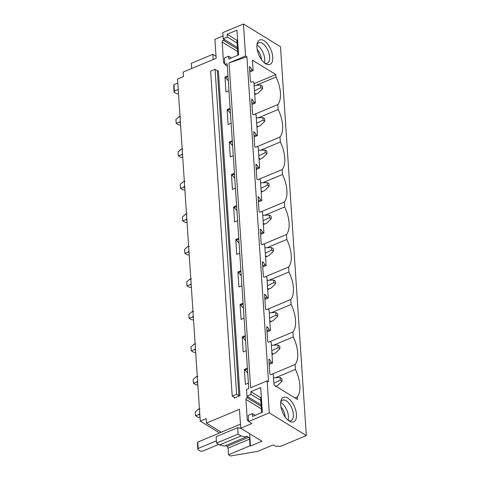 <?xml version="1.0" encoding="UTF-8"?>
<svg xmlns="http://www.w3.org/2000/svg" width="480" height="480" viewBox="0 0 480 480"><rect width="100%" height="100%" fill="white"/><g stroke="black" fill="none" stroke-linecap="round" stroke-linejoin="round"><path stroke-width="0.72" d="M243.438 24L245.562 55.98L246.924 56.814L268.506 381.72L267.144 380.886L269.268 412.86L306.318 435.576L280.488 46.71L243.438 24L222.804 32.64L223.212 38.784L227.334 37.056L237.072 43.02M306.318 435.576L280.644 446.328L275.502 446.214L274.182 445.404A1.476 0.726 176.2 0 0 272.124 445.362L257.916 451.308L230.472 456L228.498 454.788L250.014 445.776L250.458 446.046L249.636 433.68M275.67 377.7L295.428 369.426A24.306 12.078 67.3 0 1 297.258 396.978L297.426 399.444L274.044 385.116L273.354 374.754L272.196 374.046L270.738 374.682L269.856 374.142L268.86 359.178L269.742 359.712L271.416 362.274L272.574 362.982L271.194 342.264L270.042 341.556L268.578 342.192L267.696 341.652L266.706 326.688L267.582 327.222L269.256 329.784L270.414 330.492L269.04 309.774L267.882 309.06L266.418 309.702L265.542 309.162L264.546 294.192L265.428 294.732L267.102 297.294L268.254 298.002L266.88 277.278L265.722 276.57L264.264 277.212L263.382 276.672L262.386 261.702L263.268 262.242L264.942 264.804L266.1 265.512L264.72 244.788L263.568 244.08L262.104 244.716L261.222 244.182L260.232 229.212L261.108 229.752L262.782 232.314L263.94 233.022L262.566 212.298L261.408 211.59L259.944 212.226L259.068 211.692L258.072 196.722L258.948 197.262L260.628 199.824L261.78 200.532L260.406 179.808L259.248 179.1L257.784 179.736L256.908 179.202L255.912 164.232L256.794 164.772L258.468 167.334L259.626 168.042L258.246 147.318L257.094 146.61L255.63 147.246L254.748 146.706L253.758 131.742L254.634 132.282L256.308 134.844L257.466 135.552L256.092 114.828L254.934 114.12L253.47 114.756L252.594 114.216L251.598 99.252L252.474 99.792L254.154 102.354L255.306 103.062L254.622 92.7L253.932 82.338L252.774 81.63L251.31 82.266L250.434 81.726L249.438 66.762L250.32 67.302L251.994 69.864L253.152 70.572L252.462 60.21L275.844 74.544L254.022 83.682M295.428 369.426L295.104 364.488A24.306 12.078 67.3 0 0 293.274 336.936L292.944 331.998A24.306 12.078 67.3 0 0 291.114 304.446L290.784 299.508A24.306 12.078 67.3 0 0 288.954 271.95L288.63 267.018A24.306 12.078 67.3 0 0 286.8 239.46L286.47 234.528A24.306 12.078 67.3 0 0 284.64 206.97L284.31 202.038A24.306 12.078 67.3 0 0 282.48 174.48L282.156 169.542A24.306 12.078 67.3 0 0 280.326 141.99L279.996 137.052A24.306 12.078 67.3 0 0 278.166 109.5L277.836 104.562A24.306 12.078 67.3 0 0 276.006 77.01L275.844 74.544M291.69 401.826A13.26 6.588 67.3 0 0 280.89 401.034A13.26 6.588 67.3 0 0 285.45 417.378A13.26 6.588 67.3 0 0 289.29 421.086A13.26 6.588 67.3 0 0 296.424 417.18A13.26 6.588 67.3 0 0 291.69 401.826M269.298 64.638A13.26 6.588 67.3 0 0 271.41 50.946A13.26 6.588 67.3 0 0 260.37 39.78A13.26 6.588 67.3 0 0 257.154 43.638A13.26 6.588 67.3 0 0 265.548 63.69A13.26 6.588 67.3 0 0 269.298 64.638M245.562 55.98L229.05 62.892L246.924 56.814M269.268 412.86L248.628 421.506L248.22 415.362L252.348 413.634L252.534 416.418L262.32 412.32L260.676 387.57L250.89 391.668L251.076 394.446L246.948 396.18L246.504 389.526L248.748 388.59L227.166 63.684L224.928 64.62L224.484 57.972L228.612 56.244L228.798 59.022L238.584 54.924L236.94 30.174L227.154 34.272L227.334 37.056M267.144 380.886L250.632 387.798L229.05 62.892M246.228 350.646L243.228 351.9L242.238 336.93L245.55 340.5M245.232 335.676L242.238 336.93M244.068 318.156L241.074 319.41L240.078 304.44L243.396 308.01M243.072 303.186L240.078 304.44M241.908 285.66L238.914 286.92L237.918 271.95L241.236 275.52M240.918 270.696L237.918 271.95M239.754 253.17L236.754 254.43L235.764 239.46L239.076 243.03M238.758 238.206L235.764 239.46M237.594 220.68L234.6 221.934L233.604 206.97L236.922 210.54M236.598 205.716L233.604 206.97M235.434 188.19L232.44 189.444L231.444 174.48L234.762 178.044M234.444 173.226L231.444 174.48M233.28 155.7L230.28 156.954L229.29 141.99L232.602 145.554M232.284 140.736L229.29 141.99M231.12 123.21L228.126 124.464L227.13 109.5L230.448 113.064M230.124 108.246L227.13 109.5M228.96 90.72L225.966 91.974L224.97 77.01L228.288 80.574M227.97 75.756L224.97 77.01M224.826 63.132L224.778 63.156A1.476 1.05 -58.5 0 1 223.926 63.132A1.476 1.05 -58.5 0 1 223.512 62.37L224.79 63.15M224.658 39.672L223.26 40.254A1.476 1.05 -58.5 0 0 222.162 42.03L223.512 62.37M223.02 35.952L214.896 39.354L216.15 58.284L183.138 72.114L183.432 76.59L177.534 79.062L200.256 421.104L206.154 418.638L206.448 423.114L239.466 409.284L240.726 428.214L251.928 423.528L248.628 421.506M248.562 420.528L247.254 419.766A1.476 1.05 -58.5 0 0 247.662 420.528A1.476 1.05 -58.5 0 0 248.514 420.546M248.394 397.068L246.996 397.65A1.476 1.05 -58.5 0 0 245.904 399.426L247.254 419.766M248.382 383.136L245.388 384.39L244.392 369.426L247.71 372.99M247.392 368.166L244.392 369.426M239.958 395.67L234.354 398.016A0.738 0.36 176.2 0 0 234.648 397.698A0.738 0.36 176.2 0 0 234.504 397.5L232.218 396.096L210.636 71.196L215.058 69.342L217.344 70.74A0.738 0.36 176.2 0 0 218.376 70.764L239.958 395.67A0.738 0.36 176.2 0 1 238.926 395.646L236.64 394.248L215.058 69.342M232.218 396.096L236.64 394.248M219.57 432.948L200.256 421.104M297.258 396.978L294.966 397.938M272.574 362.982L269.208 364.392M253.152 70.572L249.786 71.976M255.306 103.062L251.946 104.466M257.466 135.552L254.1 136.962M259.626 168.042L256.26 169.452M261.78 200.532L258.42 201.942M263.94 233.022L260.574 234.432M266.1 265.512L262.734 266.922M268.254 298.002L264.894 299.412M270.414 330.492L267.048 331.902M295.104 364.488L272.232 374.064M272.196 374.046L270.714 374.664M271.416 362.274L269.13 363.234M247.662 372.222L246.948 372.522M269.742 359.712L268.92 360.06M247.446 369.048L245.274 369.96M273.516 345.21L293.274 336.936M292.944 331.998L270.078 341.574M270.042 341.556L268.554 342.174M269.256 329.784L266.976 330.744M245.502 339.732L244.788 340.032M267.582 327.222L266.76 327.57M245.292 336.558L243.114 337.47M271.356 312.72L291.114 304.446M290.784 299.508L267.918 309.084M267.882 309.06L266.394 309.684M267.102 297.294L264.816 298.254M243.342 307.242L242.634 307.542M265.428 294.732L264.606 295.08M243.132 304.068L240.954 304.98M269.196 280.23L288.954 271.95M288.63 267.018L265.758 276.594M265.722 276.57L264.24 277.194M264.942 264.804L262.656 265.764M241.188 274.752L240.474 275.052M263.268 262.242L262.446 262.584M240.972 271.578L238.8 272.49M267.042 247.734L286.8 239.46M286.47 234.528L263.604 244.104M263.568 244.08L262.08 244.704M262.782 232.314L260.502 233.268M239.028 242.262L238.314 242.562M261.108 229.752L260.286 230.094M238.818 239.088L236.64 240M264.882 215.244L284.64 206.97M284.31 202.038L261.444 211.614M261.408 211.59L259.92 212.214M260.628 199.824L258.342 200.778M236.868 209.772L236.16 210.072M258.948 197.262L258.132 197.604M236.658 206.598L234.48 207.51M262.722 182.754L282.48 174.48M282.156 169.542L259.284 179.124M259.248 179.1L257.766 179.724M258.468 167.334L256.182 168.288M234.714 177.282L234 177.582M256.794 164.772L255.972 165.114M234.498 174.108L232.326 175.02M260.568 150.264L280.326 141.99M279.996 137.052L257.13 146.634M257.094 146.61L255.606 147.234M256.308 134.844L254.028 135.798M232.554 144.792L231.84 145.092M254.634 132.282L253.812 132.624M232.344 141.618L230.166 142.53M258.408 117.774L278.166 109.5M277.836 104.562L254.97 114.144M254.934 114.12L253.446 114.744M254.154 102.354L251.868 103.308M230.394 112.302L229.686 112.602M252.474 99.792L251.658 100.134M230.184 109.128L228.006 110.04M256.248 85.284L276.006 77.01M252.774 81.63L251.292 82.254M251.994 69.864L249.708 70.818M228.24 79.812L227.526 80.106M250.32 67.302L249.498 67.644M228.024 76.638L225.852 77.55M246.948 396.18L261.102 404.856M250.458 446.046L261.954 441.228L240.726 428.214M250.014 445.776L249.576 439.158A1.476 0.732 67.3 0 0 248.61 437.34L246.852 436.26A1.476 0.732 67.3 0 0 246.372 436.182A1.476 0.732 67.3 0 0 246.06 436.998L224.544 446.088L219.534 444.942L216.546 443.106L238.068 434.094L237.642 427.686L241.188 428.502M219.534 444.942L241.056 435.924L238.068 434.094M246.066 437.076L241.056 435.924M228.498 454.788L228.054 448.17A1.476 0.732 67.3 0 0 227.094 446.352L225.804 445.56M216.546 443.106L216.12 436.698L237.642 427.686M221.304 432.222L206.448 423.114M280.668 402.522A11.052 5.49 -112.7 0 1 284.448 405.936A11.052 5.49 -112.7 0 1 288.072 420.204M280.698 402.234A11.052 5.49 -112.7 0 1 282.534 400.152A11.052 5.49 -112.7 0 1 289.404 403.86A11.052 5.49 -112.7 0 1 291.072 420.534A11.052 5.49 -112.7 0 1 288.294 420.384M251.076 394.446L260.808 400.416M250.89 391.668L260.628 397.632L261.618 412.614M252.348 413.634L255.12 415.332M223.212 38.784L237.366 47.46M224.928 64.62L227.328 66.09M216.024 56.334L212.844 54.312L191.322 63.324L191.67 68.538M213.186 59.526L212.844 54.312M264.558 62.988A11.052 5.49 67.3 0 0 266.784 63.306A11.052 5.49 67.3 0 0 267.33 63.138A11.052 5.49 67.3 0 0 268.344 51.36A11.052 5.49 67.3 0 0 259.344 42.594A11.052 5.49 67.3 0 0 258.798 42.756A11.052 5.49 67.3 0 0 256.956 44.838M264.336 62.808A11.052 5.49 67.3 0 0 263.178 52.902A11.052 5.49 67.3 0 0 256.932 45.126M228.612 56.244L231.384 57.942M227.154 34.272L236.886 40.242L237.882 55.218M282.072 381.15L281.898 378.594L280.14 377.514L280.314 380.076L282.072 381.15L277.644 385.5L275.406 386.514M280.314 380.076L273.912 383.214M280.14 377.514L273.552 377.784M199.758 413.646L198.564 414.768L199.83 414.678M200.034 408.84L198.204 409.338L195.342 411.906L195.6 415.758L198.246 417.378L199.998 417.24M195.6 415.758L198.564 414.768M198.204 409.338L199.434 408.762M279.912 348.66L279.744 346.104L277.986 345.024L278.154 347.586L279.912 348.66L275.484 353.01L273.456 353.934M278.154 347.586L271.752 350.724M271.926 353.208L273.246 354.024L272.01 354.54L273.402 353.958M277.986 345.024L271.392 345.294M197.604 381.156L196.404 382.278L197.67 382.188M197.874 376.35L196.044 376.848L193.182 379.416L193.44 383.268L196.086 384.888L197.838 384.75M193.44 383.268L196.404 382.278M196.044 376.848L197.28 376.272M277.752 316.17L277.584 313.614L275.826 312.534L275.994 315.096L277.752 316.17L273.324 320.52L271.296 321.444M275.994 315.096L269.598 318.234M269.766 320.718L271.092 321.534L269.856 322.05L271.242 321.468M275.826 312.534L269.238 312.804M195.444 348.666L194.25 349.788L195.51 349.698M195.714 343.86L193.89 344.358L191.028 346.926L191.28 350.778L193.926 352.398L195.684 352.26M191.28 350.778L194.25 349.788M193.89 344.358L195.12 343.782M275.598 283.68L275.424 281.124L273.666 280.044L273.84 282.606L275.598 283.68L271.17 288.024L269.142 288.954M273.84 282.606L267.438 285.738M267.606 288.228L268.932 289.044L267.696 289.56L269.082 288.978M273.666 280.044L267.078 280.314M193.284 316.176L192.09 317.298L193.356 317.208M193.56 311.37L191.73 311.868L188.868 314.436L189.126 318.288L191.772 319.908L193.524 319.77M189.126 318.288L192.09 317.298M191.73 311.868L192.96 311.292M273.438 251.19L273.27 248.634L271.512 247.554L271.68 250.11L273.438 251.19L269.01 255.534L266.982 256.464M271.68 250.11L265.278 253.248M265.452 255.738L266.772 256.548L265.536 257.07L266.928 256.488M271.512 247.554L264.918 247.824M191.13 283.686L189.93 284.808L191.196 284.718M191.4 278.88L189.57 279.378L186.708 281.946L186.966 285.798L189.612 287.418L191.364 287.28M186.966 285.798L189.93 284.808M189.57 279.378L190.806 278.802M271.278 218.7L271.11 216.144L269.352 215.064L269.52 217.62L271.278 218.7L266.85 223.044L264.822 223.974M269.52 217.62L263.124 220.758M263.292 223.248L264.618 224.058L263.382 224.58L264.768 223.998M269.352 215.064L262.764 215.334M188.97 251.196L187.776 252.318L189.036 252.222M189.24 246.39L187.416 246.888L184.554 249.456L184.806 253.308L187.452 254.928L189.21 254.784M184.806 253.308L187.776 252.318M187.416 246.888L188.646 246.312M269.124 186.21L268.95 183.654L267.192 182.574L267.366 185.13L269.124 186.21L264.696 190.554L262.668 191.484M267.366 185.13L260.964 188.268M261.132 190.758L262.458 191.568L261.222 192.09L262.608 191.508M267.192 182.574L260.604 182.844M186.81 218.706L185.616 219.822L186.882 219.732M187.086 213.9L185.256 214.398L182.394 216.966L182.652 220.818L185.298 222.438L187.05 222.294M182.652 220.818L185.616 219.828M185.256 214.398L186.486 213.822M266.964 153.72L266.796 151.158L265.038 150.084L265.206 152.64L266.964 153.72L262.536 158.064L260.508 158.994M265.206 152.64L258.804 155.778M258.972 158.268L260.298 159.078L259.062 159.6L260.454 159.018M265.038 150.084L258.444 150.354M184.656 186.21L183.456 187.332L184.722 187.242M184.926 181.404L183.096 181.908L180.234 184.476L180.492 188.328L183.138 189.948L184.89 189.804M180.492 188.328L183.456 187.332M183.096 181.908L184.332 181.332M264.804 121.23L264.636 118.668L262.878 117.594L263.046 120.15L264.804 121.23L260.376 125.574L258.348 126.504M263.046 120.15L256.65 123.288M256.818 125.778L258.144 126.588L256.908 127.104L258.294 126.528M262.878 117.594L256.29 117.864M182.496 153.72L181.302 154.842L182.562 154.752M182.766 148.914L180.942 149.418L178.08 151.986L178.332 155.832L180.978 157.458L182.736 157.314M178.332 155.832L181.302 154.842M180.942 149.418L182.172 148.842M262.65 88.74L262.476 86.178L260.718 85.104L260.892 87.66L262.65 88.74L258.222 93.084L256.194 94.014M260.892 87.66L254.49 90.798M254.658 93.288L255.984 94.098L254.748 94.614L256.134 94.038M260.718 85.104L254.13 85.374M180.336 121.23L179.142 122.352L180.408 122.262M180.612 116.424L178.782 116.928L175.92 119.496L176.178 123.342L178.824 124.968L180.576 124.824M176.178 123.342L179.142 122.352M178.782 116.928L180.012 116.352M197.718 442.098L198.144 448.494L197.844 449.526L197.418 443.13L197.718 442.098L240.456 424.2M216.396 440.85L198.144 448.494M218.694 444.42L202.542 451.188L200.484 451.14L197.844 449.526M178.23 89.496L174.408 91.098L174.108 92.13L173.682 85.734L173.982 84.702L174.408 91.098M177.804 83.1L173.982 84.702M178.512 93.786L176.742 93.744L174.108 92.13M261.324 397.338L260.628 397.632M285.138 416.952A9.036 4.494 67.3 0 0 281.856 408.006A9.036 4.494 67.3 0 0 280.926 406.89M237.588 39.948L236.886 40.242M261.402 59.556A9.036 4.494 67.3 0 0 257.184 49.5M234.354 398.016L234.312 397.38M217.344 70.74L238.926 395.646M246.852 436.26L246.09 436.578M227.094 446.352L248.61 437.34M249.576 439.158L228.054 448.17M245.904 399.426L261.372 408.912M261.204 406.362L246.996 397.65M223.26 40.254L237.468 48.966M222.162 42.03L237.636 51.516"/></g></svg>
